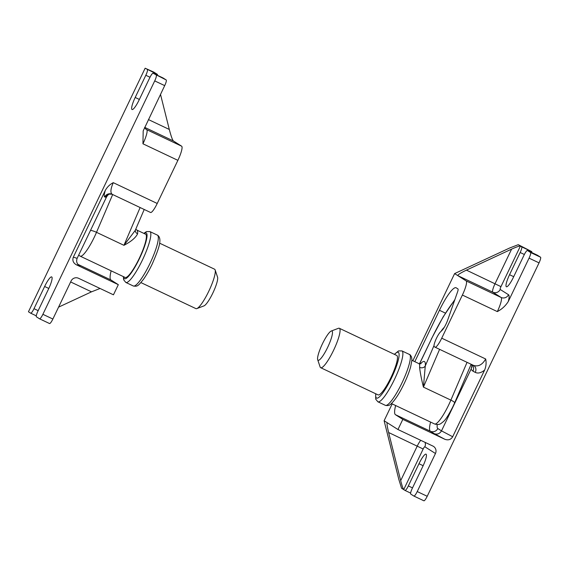 <?xml version="1.0" encoding="UTF-8"?>
<svg xmlns="http://www.w3.org/2000/svg" width="569" height="569" viewBox="0 0 569 569"><rect width="100%" height="100%" fill="white"/><g stroke="black" fill="none" stroke-linecap="round" stroke-linejoin="round"><path stroke-width="0.85" d="M475.271 372.396A5.626 4.787 117.8 0 0 473.55 365.412L473.358 365.319C478.166 366.984 482.27 364.878 485.677 358.996C486.459 362.802 486.104 366.493 484.61 370.092C481.111 372.923 478.003 373.691 475.271 372.396L472.953 371.18L471.004 369.274L471.971 366.777L471.68 364.786M414.815 361.678L439.446 310.283A28.137 5.427 115.3 0 1 456.103 287.772A28.137 5.427 115.3 0 1 456.217 287.836L457.953 288.938A5.626 1.088 115.3 0 1 457.54 291.982L447.668 320.127A8.443 1.629 115.3 0 1 446.025 324.053A8.443 1.629 115.3 0 1 442.177 330.205L440.356 332.033A8.443 1.629 -64.7 0 0 436.508 338.185A8.443 1.629 -64.7 0 0 434.247 346.677L435.015 347.161A11.259 2.169 -64.7 0 0 435.057 347.19A11.259 2.169 -64.7 0 0 441.722 338.185L462.384 295.055A14.069 2.71 -64.7 0 0 466.153 280.908L457.846 275.638L492.782 292.182A8.443 1.629 115.3 0 1 495.044 283.689L511.609 249.122L466.416 270.133C460.499 272.978 457.647 274.813 457.846 275.638L454.617 273.589L509.76 247.956L518.259 244.684L531.666 251.576A5.626 1.088 115.3 0 1 531.795 252.565M537.385 255.218A5.626 1.088 115.3 0 1 537.413 255.225L540.55 257.209A5.626 1.088 115.3 0 1 539.042 262.871L427.212 496.282A5.626 1.088 115.3 0 1 423.877 500.784L413.919 496.068A5.626 1.088 -64.7 0 1 413.869 496.047L410.754 494.07A5.626 1.088 -64.7 0 1 412.262 488.415L422.902 466.21A11.963 2.304 -64.7 0 0 426.053 454.162A11.963 2.304 -64.7 0 0 418.976 463.728L408.343 485.926A5.626 1.088 -64.7 0 1 405.007 490.428L410.619 493.088L405.028 490.435A5.626 1.088 -64.7 0 1 404.986 490.414L403.713 489.61C403.023 488.721 402.013 485.734 400.69 480.634L417.248 446.068A8.443 1.629 115.3 0 1 420.74 440.306M423.877 500.784A5.626 1.088 115.3 0 1 423.855 500.777L413.898 496.061A5.626 1.088 -64.7 0 0 417.226 491.559L427.212 496.282M435.463 453.5L424.844 446.772A2.817 0.541 -64.7 0 0 423.165 449.012L403.713 489.61L401.565 488.245L398.841 479.468L384.111 420.74L397.959 429.524L432.902 446.068A5.626 5.519 -57.6 0 1 435.463 453.5L417.226 491.559M539.042 262.871L529.056 258.141L508.273 301.534C505.535 305.859 501.886 309.216 497.327 311.599A14.069 2.71 -64.7 0 0 501.097 297.452L492.782 292.182A5.626 5.519 -57.6 0 0 500.208 289.472L508.515 294.735A19.702 3.798 115.3 0 1 508.273 301.534M529.056 258.141A5.626 1.088 -64.7 0 0 530.564 252.487L540.55 257.209M527.449 250.509A5.626 1.088 -64.7 0 0 527.427 250.495L537.413 255.225A5.626 1.088 115.3 0 1 537.435 255.239L527.449 250.509L530.564 252.487M527.427 250.495A5.626 1.088 -64.7 0 0 524.099 254.997L513.458 277.195A11.963 2.304 -64.7 0 1 506.382 286.762A11.963 2.304 -64.7 0 1 509.54 274.713L520.173 252.508A5.626 1.088 -64.7 0 0 521.681 246.854L531.666 251.576M518.259 244.684L521.681 246.854M454.617 273.589L412.852 360.753M392.183 403.89L384.111 420.74M484.61 370.092L452.675 436.75C450.868 439.652 448.28 440.498 444.908 439.304L402.824 419.374L395.441 414.687A28.137 5.427 115.3 0 1 395.647 405.533M397.959 429.524L402.824 419.374M471.004 369.274L441.494 430.861L452.675 436.75M387.311 422.774L387.347 422.788C386.678 422.938 387.105 426.174 388.62 432.511L400.69 480.634M511.609 249.122C516.417 246.953 519.355 245.929 520.415 246.05L500.962 286.641A2.817 0.541 -64.7 0 0 500.208 289.472M473.55 365.412L473.55 365.412A5.626 4.787 117.8 0 0 473.543 365.412L435.057 347.19M472.953 371.18A5.626 4.787 117.8 0 0 471.893 364.629M444.908 439.304L434.239 433.678C437.298 434.716 439.716 433.777 441.494 430.861L437.796 428.521A5.626 5.519 -57.6 0 1 430.377 431.231A28.137 5.427 115.3 0 1 430.584 422.077M331.265 331.03L338.42 328.313A21.807 4.203 115.3 0 1 339.352 328.285A21.807 4.203 115.3 0 1 333.598 350.262A21.807 4.203 115.3 0 1 320.688 367.702A21.807 4.203 115.3 0 1 320.119 366.969L317.687 359.708A16.181 3.122 115.3 0 1 322.374 343.946A16.181 3.122 115.3 0 1 331.265 331.03A16.181 3.122 115.3 0 1 327.68 347.31A16.181 3.122 115.3 0 1 317.687 359.708M339.352 328.285L396.749 355.461A21.807 4.203 115.3 0 1 390.995 377.439A21.807 4.203 115.3 0 1 378.086 394.886L320.688 367.702M439.595 349.338L423.428 387.119C421.416 379.004 420.142 372.418 419.595 367.354A4.218 3.606 -173.5 0 0 425.271 365.974L423.428 387.119L450.883 400.114L467.049 362.332M112.228 194.257C107.029 193.887 109.412 194.626 108.089 194.804L106.638 196.753L77.135 258.34C75.997 261.562 76.9 264.073 79.859 265.887L76.239 264.734C73.181 262.892 72.213 260.36 73.337 257.138L77.135 258.34M163.047 77.967A5.626 1.088 115.3 0 1 163.068 77.974A5.626 1.088 115.3 0 1 163.09 77.989L166.205 79.966A5.626 1.088 115.3 0 1 164.697 85.62L143.182 130.92L142.947 143.801L177.884 160.344L157.222 203.474A11.259 2.169 115.3 0 1 150.557 212.479A11.259 2.169 115.3 0 1 150.515 212.457M30.69 313.185L36.281 315.838L30.662 313.178A5.626 1.088 -64.7 0 0 30.662 313.178L28.45 311.776L145.145 68.216L153.9 72.163L157.321 74.333A5.626 1.088 115.3 0 1 157.457 75.314M111.14 270.823A28.137 5.427 -64.7 0 0 110.934 279.984L118.324 284.664L113.459 294.813L78.522 278.269A5.626 5.519 -57.6 0 0 71.104 280.979L52.867 319.038A5.626 1.088 115.3 0 1 49.531 323.541A5.626 1.088 115.3 0 1 49.51 323.526L39.574 318.818M164.697 85.62L154.718 80.898L42.881 314.308L52.867 319.038M118.324 284.664L76.239 264.734M112.015 194.228A5.626 5.548 -72.4 0 0 104.739 196.952C103.892 196.554 104.07 194.392 105.272 190.48L73.337 257.138M105.272 190.48C107.143 187.059 109.803 184.456 113.267 182.663C110.571 188.88 110.208 192.756 112.171 194.299L150.557 212.479M145.145 68.216L157.321 74.333M150.003 77.242L145.828 75.264L135.194 97.463A11.963 2.304 -64.7 0 0 132.036 109.518A11.963 2.304 -64.7 0 0 139.12 99.952L149.754 77.754A5.626 1.088 -64.7 0 1 153.089 73.252L166.205 79.966M49.531 323.541L39.553 318.811A5.626 1.088 -64.7 0 1 39.531 318.796L36.416 316.826A5.626 1.088 -64.7 0 1 37.924 311.165L48.557 288.967A11.963 2.304 -64.7 0 0 51.715 276.911A11.963 2.304 -64.7 0 0 44.631 286.477L33.998 308.675L38.166 310.653M39.553 318.811A5.626 1.088 -64.7 0 0 42.881 314.308M154.718 80.898A5.626 1.088 -64.7 0 0 156.226 75.236M163.068 77.974L153.089 73.252A5.626 1.088 -64.7 0 0 153.089 73.252L163.09 77.989M145.828 75.264A5.626 1.088 -64.7 0 0 147.335 69.603M30.662 313.178A5.626 1.088 -64.7 0 0 33.998 308.675M58.564 307.146L91.509 291.833L100.066 288.469M177.884 160.344A14.069 2.71 115.3 0 0 181.653 146.197L173.346 140.927C172.343 139.725 170.992 135.899 169.306 129.455L160.508 94.376M111.439 194.008L112.086 194.264M111.823 194.15A5.626 5.548 -72.4 0 0 105.528 197.208L104.739 196.952M79.255 265.552L78.7 265.147M195.814 308.576A21.807 4.203 -64.7 0 0 195.907 308.618A21.807 4.203 -64.7 0 0 196.831 308.59L203.994 305.873A16.181 3.122 -64.7 0 0 213.048 292.608A16.181 3.122 -64.7 0 0 217.571 277.195L215.139 269.941A21.807 4.203 -64.7 0 0 214.655 269.251A21.807 4.203 -64.7 0 0 214.57 269.201L159.576 243.162M196.831 308.59A21.807 4.203 -64.7 0 0 209.036 290.709A21.807 4.203 -64.7 0 0 215.139 269.941M112.669 194.541L96.502 232.323A23.919 4.609 115.3 0 1 94.362 237.045A23.919 4.609 115.3 0 1 80.201 256.171L125.123 277.444A23.919 4.609 -64.7 0 0 139.284 258.312A23.919 4.609 -64.7 0 0 145.6 234.208L136.859 230.068A23.919 4.609 115.3 0 1 137.591 233.831C135.678 237.728 131.133 241.562 123.957 245.317L135.266 230.395M137.591 233.831A4.218 3.606 6.5 0 1 135.322 230.246M471.36 368.591A14.069 2.71 115.3 0 1 471.943 365.718M524.348 254.485L520.173 252.508M513.707 276.683L509.54 274.713M462.384 295.055L497.327 311.599M485.677 358.996L441.722 338.185M423.144 465.698L418.976 463.728M408.343 485.926L412.511 487.896M437.262 424.581A22.511 4.339 -64.7 0 0 437.796 428.521M434.239 433.678L430.377 431.231L395.441 414.687M388.62 432.511L423.165 449.012M439.446 310.283L445.435 313.121M466.153 280.908L501.097 297.452A5.626 5.519 -57.6 0 0 508.515 294.735M466.416 270.133L500.962 286.641M424.844 446.772A5.626 5.519 122.4 0 0 425.05 442.348M394.345 354.323L398.549 350.917L401.956 350.917A28.137 5.427 115.3 0 1 394.53 379.281A28.137 5.427 115.3 0 1 377.873 401.785L385.355 405.334A28.137 5.427 -64.7 0 0 402.02 382.823A28.137 5.427 -64.7 0 0 409.445 354.466C409.886 354.359 410.605 355.234 411.6 357.097L411.906 360.07L410.64 366.905C409.203 371.991 407.02 377.603 404.09 383.748C399.523 393.2 395.235 399.851 391.237 403.698C389.857 405.37 387.894 405.91 385.355 405.334M375.839 393.819A25.328 4.886 -64.7 0 0 391.572 377.802A25.328 4.886 -64.7 0 0 398.997 356.486A25.328 4.886 -64.7 0 0 394.509 354.395M454.631 402.859L452.896 406.686C448.827 414.673 445.698 419.623 443.5 421.515L440.939 423.556C441.067 423.336 439.176 425.434 434.581 423.969A23.919 4.609 -64.7 0 0 448.742 404.836A23.919 4.609 -64.7 0 0 450.883 400.114A5.626 1.067 -156.8 0 1 454.631 402.859L471.139 364.274M419.595 367.354A23.919 4.609 -64.7 0 0 418.869 363.598L421.039 363.74M454.603 300.354A59.098 11.394 -64.7 0 0 431.295 339.323L419.559 363.833M420.263 363.897A28.137 5.427 115.3 0 1 425.271 365.974L434.005 345.568M441.025 331.371A14.069 2.71 115.3 0 1 443.635 327.979L444.261 327.346M419.453 363.804L431.295 339.323M443.464 328.583A5.626 4.844 -135.2 0 1 443.635 327.979M113.267 182.663L157.222 203.474M139.362 99.44L135.194 97.463M48.799 288.447L44.631 286.477M106.638 196.753L105.528 197.208M110.934 279.984L77.875 264.329M91.509 291.833L70.634 281.947M169.306 129.455L148.431 119.575M173.346 140.927L144.697 127.364M145.628 128.964L146.717 129.654A14.069 2.71 115.3 0 1 142.947 143.801M181.653 146.197L146.717 129.654A5.626 5.519 122.4 0 1 146.133 129.334L144.547 127.676M123.672 276.754A25.328 4.886 -64.7 0 0 124.419 278.661A25.328 4.886 -64.7 0 0 139.512 258.461A25.328 4.886 -64.7 0 0 146.304 232.991A25.328 4.886 -64.7 0 0 144.149 233.518M157.385 235.118L157.791 235.338C162.72 239.151 158.225 250.026 152.343 263.753C149.512 269.713 146.631 274.799 143.701 279.002C138.004 286.179 137.556 286.634 133.302 285.987A28.137 5.427 -64.7 0 0 150.102 263.177A28.137 5.427 -64.7 0 0 157.499 235.182A28.137 5.427 -64.7 0 0 157.385 235.118L149.896 231.576A28.137 5.427 115.3 0 1 150.01 231.633A28.137 5.427 115.3 0 1 142.62 259.628A28.137 5.427 115.3 0 1 125.813 282.437L123.651 279.792L123.366 276.612M90.507 230.424A5.626 1.067 23.2 0 1 96.502 232.323L123.957 245.317L140.123 207.536M401.956 350.917L409.445 354.466M411.892 360.298L418.869 363.598M391.422 403.535L434.581 423.969M431.217 339.259L443.144 316.883L454.859 299.621M375.675 393.741L375.711 399.168L377.873 401.785M80.201 256.171L78.664 255.147M195.907 308.618L140.913 282.587M133.302 285.987L125.813 282.437M135.33 230.196L144.213 209.477M136.859 230.068L135.771 229.207M143.836 233.375L146.475 231.576L149.896 231.576"/></g></svg>
